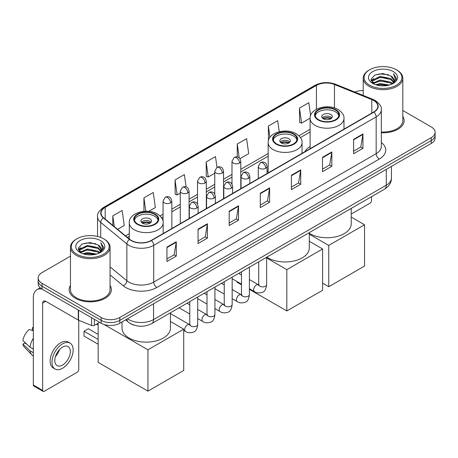 <?xml version="1.0" encoding="UTF-8"?>
<svg xmlns="http://www.w3.org/2000/svg" width="458" height="458" viewBox="0 0 458 458"><rect width="100%" height="100%" fill="white"/><g stroke="black" fill="none" stroke-linecap="round" stroke-linejoin="round"><path stroke-width="0.69" d="M268.165 170.765A23.318 13.465 0 0 0 267.077 171.481M310.106 146.554A23.318 13.465 0 0 0 304.799 151.764M134.675 325.335A13.202 7.62 180 0 1 129.345 322.838M70.463 256.165L42.039 272.573A13.202 7.62 0 0 0 38.174 277.966L38.174 283.714A13.202 7.62 0 0 0 42.039 289.101L101.149 323.228A13.202 7.62 0 0 0 119.813 323.228L431.236 143.428A13.202 7.62 0 0 0 435.1 138.041L435.1 135.167A13.202 7.62 0 0 1 431.236 140.554A13.202 7.62 0 0 0 435.1 135.167L435.1 132.293A13.202 7.62 0 0 0 431.236 126.906L402.811 110.498M38.174 277.966A13.202 7.62 0 0 0 42.039 283.353L101.149 317.48A13.202 7.62 0 0 0 119.813 317.48L119.813 320.354L431.236 140.554L119.813 320.354A13.202 7.62 0 0 1 101.149 320.354A13.202 7.62 0 0 0 119.813 320.354L119.813 323.228M42.039 283.353L42.039 286.227L101.149 320.354L42.039 286.227A13.202 7.62 0 0 1 38.174 280.84A13.202 7.62 0 0 0 42.039 286.227L42.039 289.101M70.463 285.397A21.12 12.194 0 0 0 69.141 289.639A21.12 12.194 0 0 0 75.324 298.261A21.12 12.194 0 0 0 98.344 300.906A21.12 12.194 0 0 0 111.38 289.639A21.12 12.194 0 0 0 110.057 285.397A21.12 12.194 0 0 1 111.38 289.639A21.12 12.194 0 0 1 98.344 300.906A21.12 12.194 0 0 1 75.324 298.261A21.12 12.194 0 0 1 69.141 289.639A21.12 12.194 0 0 1 70.463 285.397M373.676 100.502A14.078 8.13 180 0 1 377.804 106.25A14.078 8.13 180 0 1 373.676 111.998L151.237 240.421A14.078 8.13 180 0 1 129.746 239.339L103.611 217.785A14.078 8.13 180 0 1 101.063 213.125A14.078 8.13 180 0 1 105.185 207.377L316.438 85.411A14.078 8.13 180 0 1 334.472 84.501L371.799 99.592A14.078 8.13 180 0 1 373.676 100.502M373.928 100.359A14.433 8.33 0 0 0 371.999 99.426L334.672 84.335A14.433 8.33 0 0 0 316.192 85.268L104.939 207.234A14.433 8.33 0 0 0 103.325 217.905L129.459 239.454A14.433 8.33 0 0 0 151.484 240.565L373.928 112.141A14.433 8.33 0 0 0 373.928 100.359M166.947 247.125L166.947 261.495L176.278 256.102L176.278 241.732L166.947 247.125M166.947 258.942L174.137 254.791L176.244 242.213A3.521 2.032 -120 0 0 176.278 241.732M174.074 254.831L176.278 256.102M198.056 229.16L198.056 243.53L207.394 238.143L207.394 223.773L198.056 229.16M198.056 240.982L205.247 236.832L207.354 224.248A3.521 2.032 -120 0 0 207.394 223.773M205.184 236.866L207.394 238.143M229.172 211.201L229.172 225.571L238.504 220.184L238.504 205.814L229.172 211.201M229.172 223.017L236.357 218.867L238.463 206.289A3.521 2.032 -120 0 0 238.504 205.814M236.294 218.907L238.504 220.184M353.61 139.352L353.61 153.722L362.948 148.335L362.948 133.965L353.61 139.352M353.61 151.174L360.801 147.024L362.908 134.44A3.521 2.032 -120 0 0 362.948 133.965M360.738 147.058L362.948 148.335M322.501 157.317L322.501 171.687L331.832 166.294L331.832 151.924L322.501 157.317M322.501 169.134L329.691 164.983L331.798 152.405A3.521 2.032 -120 0 0 331.832 151.924M329.628 165.023L331.832 166.294M291.391 175.277L291.391 189.646L300.723 184.259L300.723 169.889L291.391 175.277M291.391 187.099L298.582 182.948L300.688 170.365A3.521 2.032 -120 0 0 300.723 169.889M298.519 182.982L300.723 184.259M260.281 193.236L260.281 207.606L269.613 202.218L269.613 187.849L260.281 193.236M260.281 205.058L267.466 200.907L269.573 188.33A3.521 2.032 -120 0 0 269.613 187.849M267.403 200.942L269.613 202.218M381.325 132.774A21.12 12.194 0 0 0 404.133 120.62A21.12 12.194 0 0 0 402.811 116.378A21.12 12.194 0 0 1 404.133 120.62A21.12 12.194 0 0 1 381.325 132.774M119.813 317.48L431.236 137.681A13.202 7.62 0 0 0 435.1 132.293M363.211 90.552A13.202 7.62 0 0 0 354.87 92.069M148.798 211.327L155.365 207.531L153.258 192.52L143.927 197.908L143.927 211.304M117.614 229.332L124.255 225.496L122.149 210.48L112.817 215.873L112.817 225.376M239.958 158.697L248.7 153.648L246.593 138.637L237.255 144.024L237.255 156.951M279.248 131.698L277.703 120.672L268.371 126.059L268.474 140.371M310.61 115.525L308.812 102.712L299.48 108.099L299.629 122.383M186.108 186.956L184.368 174.555L175.036 179.948L175.185 194.232M216.995 167.382L215.483 156.596L206.146 161.983L206.3 176.267M206.146 161.983L208.253 177L214.75 173.25M208.253 177L206.146 176.21M237.255 144.024L239.202 157.884M268.371 126.059L269.951 137.32M299.48 108.099L301.587 123.116L310.106 118.193M301.587 123.116L299.48 122.326M175.036 179.948L177.143 194.959L180.28 193.15M177.143 194.959L175.036 194.175M143.927 197.908L145.793 211.201M112.817 215.873L114.323 226.618M351.24 214.041L369.944 203.243A2.198 1.271 120 0 0 371.501 200.552L371.501 196.7M369.635 85.234A18.921 10.923 0 0 0 396.388 85.234A18.921 10.923 0 0 0 396.388 69.788L397.012 70.148A19.797 11.433 0 0 1 402.811 78.226A19.797 11.433 0 0 1 390.588 88.789A19.797 11.433 0 0 1 369.011 86.31A19.797 11.433 0 0 1 363.211 78.226A19.797 11.433 0 0 1 369.011 70.148L369.635 69.788A18.921 10.923 0 0 0 369.635 85.234M381.325 132.007A19.797 11.433 0 0 0 402.811 120.62L402.811 78.226M375.6 84.719L380.163 83.551L389.42 85.033M376.905 85.114L380.163 84.449L388.069 85.371L379.55 84.69L376.997 85.142M372.749 83.247L380.163 79.955L390.788 82.2L392.5 83.614M373.207 83.625L380.163 80.854L390.788 83.098L392.025 84.043M372.142 82.64L372.388 80.253L380.163 76.366L390.788 78.604L393.697 81.908M372.045 82.205L372.388 81.152L380.163 77.265L390.788 79.503L393.491 82.337M391.911 84.135A10.998 6.349 0 0 0 394.012 80.402A10.998 6.349 0 0 0 390.788 75.913L394.006 80.619M393.279 71.585A14.519 8.381 0 0 0 372.778 71.562A14.519 8.381 0 0 0 372.68 83.402A14.519 8.381 0 0 0 372.743 83.436A14.519 8.381 0 0 0 393.342 83.402A14.519 8.381 0 0 0 393.279 71.585M390.788 75.913L382.888 73.555L374.764 75.049L371.003 79.303L373.499 83.837M392.815 83.694L396.319 79.245L396.393 78.444L393.536 73.675L395.334 79.022L392.031 84.083M397.012 70.148L396.388 69.788A18.921 10.923 0 0 0 369.635 69.788M393.536 73.675L396.388 78.627M374.575 75.141L379.55 73.915L388.458 74.711M371.146 80.923L372.766 79.646M376.339 78.129L379.55 77.505L388.144 78.209M376.339 81.719L379.55 81.1L388.144 81.805M371.049 80.568L373.717 78.673M372.469 82.984L373.717 82.268M335.445 110.006A11.879 6.859 0 0 0 322.501 108.517A11.879 6.859 0 0 0 315.167 114.855A11.879 6.859 0 0 0 318.642 119.704A11.879 6.859 0 0 0 331.592 121.187A11.879 6.859 0 0 0 338.926 114.855A11.879 6.859 0 0 0 335.445 110.006M338.823 115.754A11.879 6.859 0 0 0 335.445 111.798A11.879 6.859 0 0 0 323.228 110.155A11.879 6.859 0 0 0 315.264 115.754M309.305 233.277A24.2 13.969 0 0 0 309.934 233.654A24.2 13.969 0 0 0 336.304 236.683A24.2 13.969 0 0 0 351.24 223.773L351.24 208.396M330.779 114.494A5.278 3.046 0 0 0 325.025 113.83A5.278 3.046 0 0 0 321.762 116.647A5.278 3.046 0 0 0 323.308 118.805A5.278 3.046 0 0 0 329.062 119.464A5.278 3.046 0 0 0 332.325 116.647A5.278 3.046 0 0 0 330.779 114.494M331.855 117.906A5.278 3.046 0 0 0 330.779 117.008A5.278 3.046 0 0 0 322.232 117.906M322.775 118.445A7.042 4.065 180 0 1 331.002 118.319L331.002 118.668M323.354 118.828A6.16 3.555 180 0 1 330.367 118.685L331.002 118.319M330.258 119.069L330.367 118.685M328.752 286.731L328.752 245.419L364.534 224.764L364.534 266.075L328.752 286.731L322.592 283.176M328.752 245.419L309.305 234.187M351.24 217.086L364.534 224.764M293.509 134.217A11.879 6.859 0 0 0 280.559 132.728A11.879 6.859 0 0 0 273.226 139.066A11.879 6.859 0 0 0 276.706 143.915A11.879 6.859 0 0 0 289.651 145.404A11.879 6.859 0 0 0 296.984 139.066A11.879 6.859 0 0 0 293.509 134.217M296.881 139.965A11.879 6.859 0 0 0 293.509 136.015A11.879 6.859 0 0 0 281.292 134.366A11.879 6.859 0 0 0 273.329 139.965M266.819 257.138A24.2 13.969 0 0 0 267.993 257.865A24.2 13.969 0 0 0 294.368 260.894A24.2 13.969 0 0 0 309.305 247.984L309.305 232.607M288.838 138.705A5.278 3.046 0 0 0 283.084 138.047A5.278 3.046 0 0 0 279.827 140.864A5.278 3.046 0 0 0 281.372 143.016A5.278 3.046 0 0 0 287.126 143.68A5.278 3.046 0 0 0 290.383 140.864A5.278 3.046 0 0 0 288.838 138.705M289.914 142.117A5.278 3.046 0 0 0 288.838 141.219A5.278 3.046 0 0 0 280.296 142.117M280.84 142.656A7.042 4.065 180 0 1 289.061 142.53L289.061 142.879M281.418 143.045A6.16 3.555 180 0 1 288.425 142.896L289.061 142.53M288.322 143.28L288.425 142.896M286.817 310.942L286.817 269.63L322.592 248.975L322.592 290.286L286.817 310.942L249.398 289.341M241.481 284.767L237.038 282.202L237.038 281.567M286.817 269.63L266.636 257.98M309.305 241.303L322.592 248.975M154.627 214.396A11.879 6.859 0 0 0 141.682 212.907A11.879 6.859 0 0 0 134.349 219.245A11.879 6.859 0 0 0 137.829 224.094A11.879 6.859 0 0 0 150.774 225.582A11.879 6.859 0 0 0 158.107 219.245A11.879 6.859 0 0 0 154.627 214.396M158.004 220.143A11.879 6.859 0 0 0 154.627 216.193A11.879 6.859 0 0 0 142.409 214.55A11.879 6.859 0 0 0 134.452 220.143M122.028 321.951L122.028 328.168A24.2 13.969 0 0 0 129.116 338.044A24.2 13.969 0 0 0 155.491 341.073A24.2 13.969 0 0 0 170.428 328.168L170.428 312.791M149.961 218.89A5.278 3.046 0 0 0 144.207 218.226A5.278 3.046 0 0 0 140.95 221.042A5.278 3.046 0 0 0 142.495 223.201A5.278 3.046 0 0 0 148.249 223.859A5.278 3.046 0 0 0 151.506 221.042A5.278 3.046 0 0 0 149.961 218.89M151.037 222.302A5.278 3.046 0 0 0 149.961 221.403A5.278 3.046 0 0 0 141.419 222.302M141.963 222.84A7.042 4.065 180 0 1 150.184 222.708L150.184 223.063M142.541 223.223A6.16 3.555 180 0 1 149.548 223.075L150.184 222.708M149.445 223.458L149.548 223.075M98.161 344.244L84.009 336.069L84.009 331.26L98.161 339.43M147.94 391.126L147.94 349.809L183.715 329.153L183.715 370.47L147.94 391.126L98.161 362.387L98.161 323.153M147.94 349.809L104.132 324.522M170.428 321.482L183.715 329.153M84.009 331.26L88.36 328.741L98.161 334.403M94.382 319.318L94.382 325.34L99.592 322.329M41.89 289.015A17.599 10.162 -120 0 0 36.972 289.668A17.599 10.162 -120 0 0 33.325 297.723L33.325 385.018L42.663 390.405L42.663 303.11A4.403 2.542 60 0 1 43.573 301.095A4.403 2.542 60 0 1 45.771 301.312L78.301 320.096L78.301 310.037M42.663 390.405A2.198 1.271 120 0 0 43.115 391.413L33.783 386.025A2.198 1.271 -60 0 1 33.325 385.018M43.115 391.413A2.198 1.271 120 0 0 44.214 391.304L77.19 372.262A2.198 1.271 120 0 0 78.747 369.572L78.747 320.297M94.382 325.34A2.198 1.271 180 0 1 91.566 325.478L78.593 320.239A2.198 1.271 180 0 1 78.301 320.096M62.569 365.043A10.998 6.349 120 0 0 69.759 355.351A10.998 6.349 120 0 0 68.07 346.534A10.998 6.349 120 0 0 62.569 347.078A10.998 6.349 120 0 0 55.384 356.776A10.998 6.349 120 0 0 57.073 365.587A10.998 6.349 120 0 0 62.569 365.043M55.464 356.519A10.998 6.349 120 0 0 59.414 349.677M33.325 327.962L32.392 327.676L32.392 329.886L33.325 330.424M70.051 343.105L68.185 342.029A14.959 8.639 120 0 0 60.702 342.773A14.959 8.639 120 0 0 50.93 355.952A14.959 8.639 120 0 0 53.225 367.94L55.092 369.016A14.959 8.639 120 0 0 62.569 368.278A14.959 8.639 120 0 0 72.341 355.093A14.959 8.639 120 0 0 70.051 343.105A14.959 8.639 120 0 0 62.569 343.849A14.959 8.639 120 0 0 52.796 357.028A14.959 8.639 120 0 0 55.092 369.016M33.325 338.244A14.519 8.381 120 0 0 30.022 347.193L22.9 340.529A11.439 6.607 120 0 1 29.283 329.474L33.325 330.699M33.325 349.099L30.022 347.193M26.753 344.135L24.812 343.013L22.9 344.118L30.022 350.782L33.325 352.694M30.022 350.782A14.519 8.381 120 0 0 31.814 354.841A14.519 8.381 120 0 0 32.913 355.706L33.325 355.94M33.325 327.418A11.439 6.607 120 0 0 32.392 327.676M22.9 344.118A11.439 6.607 120 0 0 24.251 346.969L31.814 354.841M76.881 254.253A18.921 10.923 0 0 0 103.64 254.253A18.921 10.923 0 0 0 103.64 238.807L104.258 239.168A19.797 11.433 0 0 1 110.057 247.246A19.797 11.433 0 0 1 97.835 257.808A19.797 11.433 0 0 1 76.257 255.329A19.797 11.433 0 0 1 70.463 247.246A19.797 11.433 0 0 1 76.257 239.168L76.881 238.807A18.921 10.923 0 0 0 76.881 254.253M70.463 247.246L70.463 289.639A19.797 11.433 0 0 0 76.257 297.723A19.797 11.433 0 0 0 97.835 300.202A19.797 11.433 0 0 0 110.057 289.639L110.057 247.246M82.846 253.738L87.415 252.57L96.667 254.053M84.152 254.133L87.415 253.469L95.316 254.39M80.001 252.266L87.415 248.975L98.035 251.219L99.747 252.633M80.453 252.644L87.415 249.873L98.035 252.118L99.272 253.062M79.389 251.66L79.635 249.272L87.415 245.385L98.035 247.623L100.943 250.927M79.291 251.224L79.635 250.171L87.415 246.284L98.035 248.522L100.737 251.356M99.163 253.154A10.998 6.349 0 0 0 101.258 249.421A10.998 6.349 0 0 0 98.035 244.933L101.252 249.639M100.525 240.605A14.519 8.381 0 0 0 80.024 240.582A14.519 8.381 0 0 0 79.932 252.421A14.519 8.381 0 0 0 79.995 252.455A14.519 8.381 0 0 0 100.588 252.421A14.519 8.381 0 0 0 100.525 240.605M98.035 244.933L90.134 242.574L82.011 244.068L78.249 248.322L80.745 252.856M100.062 252.713L103.571 248.265L103.64 247.463L100.783 242.694L102.581 248.041L99.277 253.102M104.258 239.168L103.64 238.807A18.921 10.923 0 0 0 76.881 238.807M100.783 242.694L103.634 247.646M81.822 244.16L86.797 242.935L95.705 243.73M78.392 249.942L80.013 248.665M83.585 247.148L86.797 246.524L95.39 247.228M83.585 250.738L86.797 250.12L95.39 250.824M84.243 254.161L86.797 253.709L95.304 254.39M78.295 249.587L80.963 247.692M79.715 252.003L80.963 251.287M127.501 318.791A17.599 10.162 0 0 0 128.681 319.547A17.599 10.162 0 0 0 153.567 319.547L386.277 185.192A17.599 10.162 0 0 0 391.435 178.007C391.561 182.376 389.237 186.114 384.457 189.223L151.747 323.571A8.799 5.078 60 0 0 153.567 319.547L153.567 303.74M386.277 169.386L386.277 185.192A8.799 5.078 60 0 1 384.457 189.223M126.786 319.203A8.799 5.885 129.5 0 0 128.32 322.066L125.647 319.861M431.236 143.428L431.236 137.681M101.149 323.228L101.149 317.48M381.325 142.455A22.001 12.698 180 0 1 379.281 159.058L156.836 287.481A4.403 2.542 60 0 1 153.728 282.094L376.167 153.67A17.599 10.162 0 0 0 381.325 146.486L381.325 109.697A17.599 10.162 180 0 1 376.167 116.882A4.403 2.542 -120 0 0 373.928 112.141M156.836 287.481A22.001 12.698 180 0 1 125.727 287.481A22.001 12.698 180 0 1 123.259 285.786L110.057 274.903M129.459 239.454A4.403 2.943 129.5 0 0 126.866 243.954L126.866 280.737A17.599 10.162 0 0 0 128.835 282.094A17.599 10.162 0 0 0 153.728 282.094L153.728 245.311A17.599 10.162 180 0 1 126.866 243.954L100.726 222.399A17.599 10.162 180 0 1 97.543 216.571L97.543 236.448M381.325 109.697C381.909 106.949 379.888 103.886 375.257 100.497L372.944 99.375A4.403 2.061 112 0 0 371.999 99.426M372.944 99.375L335.617 84.283C328.329 81.707 321.407 82.079 314.864 85.411A4.403 2.542 60 0 1 316.192 85.268M104.939 207.234A4.403 2.542 -120 0 0 103.611 207.371C99.043 210.657 97.022 213.726 97.543 216.571M103.325 217.905A4.403 2.943 129.5 0 0 100.726 222.399L100.726 237.433M335.617 84.283A4.403 2.061 112 0 0 334.672 84.335M151.484 240.565A4.403 2.542 60 0 1 153.728 245.311L376.167 116.882L376.167 153.67A4.403 2.542 60 0 0 379.281 159.058M110.057 266.882L126.866 280.737A4.403 2.943 -50.5 0 1 123.259 285.786M105.185 207.377L105.185 219.084M371.799 99.592L371.799 113.08M334.472 84.501L334.472 107.928M344.553 128.812L343.981 128.578M316.438 85.411L316.438 109.262M310.106 129.305L298.914 135.763M268.165 153.516L240.788 169.323M231.988 174.406L223.55 179.273M214.75 184.356L206.318 189.223M197.518 194.306L189.08 199.178M180.28 204.257L171.847 209.129M163.048 214.207L160.031 215.947M129.288 233.695L125.538 235.864M260.281 193.694L269.573 188.33M291.391 175.735L300.688 170.365M322.501 157.77L331.798 152.405M353.61 139.81L362.908 134.44M229.172 211.653L238.463 206.289M198.056 229.618L207.354 224.248M166.947 247.578L176.244 242.213M318.178 119.973A12.538 7.242 0 0 0 335.909 119.973A12.538 7.242 0 0 0 335.909 109.731A12.538 7.242 0 0 0 318.178 109.731A12.538 7.242 0 0 0 318.178 119.973M343.981 129.145L343.981 118.445A16.94 9.778 180 0 1 333.527 127.479A16.94 9.778 180 0 1 315.064 125.36A16.94 9.778 180 0 1 310.106 118.445L310.106 148.701M276.243 144.184A12.538 7.242 0 0 0 293.973 144.184A12.538 7.242 0 0 0 293.973 133.948A12.538 7.242 0 0 0 276.243 133.948A12.538 7.242 0 0 0 276.243 144.184M302.045 153.356L302.045 142.656A16.94 9.778 180 0 1 291.591 151.695A16.94 9.778 180 0 1 273.128 149.571A16.94 9.778 180 0 1 268.165 142.656L268.165 172.912M137.36 224.363A12.538 7.242 0 0 0 155.096 224.363A12.538 7.242 0 0 0 155.096 214.126A12.538 7.242 0 0 0 137.36 214.126A12.538 7.242 0 0 0 137.36 224.363M163.168 233.534L163.168 222.84A16.94 9.778 180 0 1 152.709 231.874A16.94 9.778 180 0 1 134.251 229.756A16.94 9.778 180 0 1 129.288 222.84L129.288 238.962M265.789 168.286A4.403 2.542 0 0 0 267.077 166.494C266.379 163.947 265.68 162.699 264.987 162.75C263.711 161.851 262.211 161.829 260.476 162.682A4.403 2.542 60 0 1 262.674 162.899A4.403 2.542 -120 0 1 265.789 168.286A4.403 2.542 0 0 1 259.566 168.286A4.403 2.542 0 0 1 258.278 166.494L260.476 162.682M249.398 288.7L254.476 291.632A3.962 2.284 -60 0 1 253.869 288.46A3.962 2.284 -60 0 1 256.451 284.968A3.962 2.284 -60 0 1 256.629 284.876A3.962 2.284 -60 0 1 258.432 284.773L249.398 279.557M258.942 285.174L258.587 285.466L258.718 284.613A3.962 2.284 -0 0 0 259.875 286.227A3.962 2.284 -0 0 0 265.296 286.324A3.962 2.284 -0 0 0 266.636 284.613C266.092 289.21 264.667 291.775 262.365 292.313C259.056 293.32 256.423 293.091 254.476 291.632M248.551 178.242A4.403 2.542 0 0 0 249.839 176.445C249.141 173.897 248.448 172.655 247.749 172.7C246.478 171.802 244.973 171.779 243.238 172.632A4.403 2.542 60 0 1 245.442 172.849A4.403 2.542 -120 0 1 248.551 178.242A4.403 2.542 0 0 1 242.328 178.242A4.403 2.542 0 0 1 241.04 176.445L243.238 172.632M232.166 298.656L237.238 301.582A3.962 2.284 -60 0 1 236.631 298.41A3.962 2.284 -60 0 1 239.219 294.923A3.962 2.284 -60 0 1 239.397 294.826A3.962 2.284 -60 0 1 241.2 294.723L232.166 289.508M241.709 295.124L241.355 295.416L241.481 294.563A3.962 2.284 -0 0 0 242.643 296.177A3.962 2.284 -0 0 0 248.059 296.274A3.962 2.284 -0 0 0 249.398 294.563C248.86 299.16 247.434 301.73 245.127 302.269C241.818 303.27 239.191 303.047 237.238 301.582M231.319 188.192A4.403 2.542 0 0 0 232.607 186.395C231.908 183.853 231.21 182.605 230.517 182.65C229.24 181.752 227.74 181.729 226.006 182.582A4.403 2.542 60 0 1 228.204 182.799A4.403 2.542 -120 0 1 231.319 188.192A4.403 2.542 0 0 1 225.096 188.192A4.403 2.542 0 0 1 223.807 186.395L226.006 182.582M214.928 308.606L220 311.532A3.962 2.284 -60 0 1 219.393 308.36A3.962 2.284 -60 0 1 221.981 304.873A3.962 2.284 -60 0 1 222.159 304.776A3.962 2.284 -60 0 1 223.962 304.673L214.928 299.458M224.472 305.074L224.117 305.366L224.243 304.513A3.962 2.284 -0 0 0 225.405 306.127A3.962 2.284 -0 0 0 230.826 306.225A3.962 2.284 -0 0 0 232.166 304.513C231.622 309.11 230.197 311.68 227.895 312.219C224.586 313.226 221.953 312.997 220 311.532M214.081 198.142A4.403 2.542 0 0 0 215.369 196.345C214.67 193.803 213.978 192.555 213.279 192.6C212.008 191.702 210.503 191.684 208.768 192.537A4.403 2.542 60 0 1 210.972 192.755A4.403 2.542 -120 0 1 214.081 198.142A4.403 2.542 0 0 1 207.858 198.142A4.403 2.542 0 0 1 206.569 196.345L208.768 192.537M197.696 318.556L202.768 321.482A3.962 2.284 -60 0 1 202.161 318.31A3.962 2.284 -60 0 1 204.749 314.823A3.962 2.284 -60 0 1 204.921 314.726A3.962 2.284 -60 0 1 206.73 314.623L197.696 309.413M207.239 315.024L206.884 315.316L207.01 314.463A3.962 2.284 -0 0 0 208.167 316.077A3.962 2.284 -0 0 0 213.588 316.18A3.962 2.284 -0 0 0 214.928 314.463C214.384 319.06 212.964 321.63 210.657 322.169C207.348 323.176 204.72 322.947 202.768 321.482M196.843 208.092A4.403 2.542 0 0 0 198.137 206.295C197.438 203.753 196.74 202.505 196.047 202.55C194.77 201.657 193.27 201.635 191.536 202.488A4.403 2.542 60 0 1 193.734 202.705A4.403 2.542 -120 0 1 196.843 208.092A4.403 2.542 0 0 1 190.625 208.092A4.403 2.542 0 0 1 189.331 206.295L191.536 202.488M183.715 330.39L185.53 331.437A3.962 2.284 -60 0 1 184.923 328.26A3.962 2.284 -60 0 1 187.511 324.774A3.962 2.284 -60 0 1 187.688 324.676A3.962 2.284 -60 0 1 189.492 324.579L170.428 313.57M190.001 324.974L189.646 325.266L189.772 324.413A3.962 2.284 -0 0 0 190.934 326.027A3.962 2.284 -0 0 0 196.35 326.13A3.962 2.284 -0 0 0 197.696 324.413C197.152 329.01 195.726 331.581 193.419 332.119C190.11 333.126 187.482 332.897 185.53 331.437M239.5 163.059A4.403 2.542 0 0 0 240.788 161.268C240.089 158.72 239.391 157.472 238.698 157.523C237.427 156.625 235.922 156.602 234.187 157.455A4.403 2.542 60 0 1 236.385 157.672A4.403 2.542 -120 0 1 239.5 163.059A4.403 2.542 0 0 1 233.277 163.059A4.403 2.542 0 0 1 231.988 161.268L234.187 157.455M222.262 173.015A4.403 2.542 0 0 0 223.55 171.218C222.851 168.676 222.159 167.428 221.466 167.473C220.189 166.575 218.684 166.552 216.955 167.405A4.403 2.542 60 0 1 219.153 167.622A4.403 2.542 -120 0 1 222.262 173.015A4.403 2.542 0 0 1 216.039 173.015A4.403 2.542 0 0 1 214.75 171.218L216.955 167.405M205.029 182.965A4.403 2.542 0 0 0 206.318 181.168C205.619 178.626 204.921 177.378 204.228 177.423C202.951 176.525 201.451 176.502 199.717 177.355A4.403 2.542 60 0 1 201.915 177.572A4.403 2.542 -120 0 1 205.029 182.965A4.403 2.542 0 0 1 198.806 182.965A4.403 2.542 0 0 1 197.518 181.168L199.717 177.355M187.791 192.915A4.403 2.542 0 0 0 189.08 191.118C188.381 188.576 187.688 187.328 186.99 187.374C185.719 186.475 184.213 186.458 182.479 187.311A4.403 2.542 60 0 1 184.683 187.528A4.403 2.542 -120 0 1 187.791 192.915A4.403 2.542 0 0 1 181.568 192.915A4.403 2.542 0 0 1 180.28 191.118L182.479 187.311M170.559 202.865A4.403 2.542 0 0 0 171.847 201.068C171.149 198.526 170.45 197.278 169.758 197.324C168.481 196.43 166.981 196.408 165.246 197.261A4.403 2.542 60 0 1 167.445 197.478A4.403 2.542 -120 0 1 170.559 202.865A4.403 2.542 0 0 1 164.336 202.865A4.403 2.542 0 0 1 163.048 201.068L165.246 197.261M42.663 303.11L45.771 301.312M78.593 310.203L78.593 320.239M91.566 325.478L91.566 317.692M151.747 323.571C144.665 327.132 137.583 327.132 130.501 323.571L128.32 322.066M391.435 178.007L391.435 166.409M314.864 85.411L103.611 207.371M310.106 131.984L300.437 137.566M268.165 156.195L240.788 172.002M231.988 177.08L223.55 181.952M214.75 187.036L206.318 191.902M197.518 196.986L189.08 201.852M180.28 206.936L171.847 211.808M163.048 216.886L161.554 217.745M129.288 236.374L127.444 237.439M372.01 82.486L372.01 81.753M363.211 95.441L363.211 78.226M343.981 118.445C344.353 115.462 342.395 112.485 338.113 109.514C328.123 103.336 309.516 108.294 310.106 118.445M302.045 142.656C302.417 139.679 300.459 136.702 296.171 133.73C286.187 127.547 267.581 132.505 268.165 142.656M163.168 222.84C163.54 219.857 161.582 216.88 157.294 213.909C147.31 207.732 128.704 212.689 129.288 222.84M98.161 325.1L96.478 324.127M259.239 285.094L258.432 284.773M266.636 257.241L266.636 284.613M267.077 173.542L267.077 166.494M241.481 284.132L232.166 278.75M258.718 261.816L258.718 284.613M258.278 178.626L258.278 166.494M241.481 274.983L238.692 273.374M242.001 295.044L241.2 294.723M249.398 267.191L249.398 294.563M249.839 183.492L249.839 176.445M224.243 294.082L214.928 288.7M241.481 271.766L241.481 294.563M241.04 188.576L241.04 176.445M224.243 284.939L221.454 283.325M224.769 304.994L223.962 304.673M232.166 277.147L232.166 304.513M232.607 193.448L232.607 186.395M207.01 304.032L197.696 298.656M224.243 281.716L224.243 304.513M223.807 198.526L223.807 186.395M207.01 294.889L204.222 293.28M207.531 314.944L206.73 314.623M214.928 287.097L214.928 314.463M215.369 203.398L215.369 196.345M189.772 313.982L179.067 307.799M207.01 291.666L207.01 314.463M206.569 208.476L206.569 196.345M189.772 304.839L186.984 303.23M190.293 324.894L189.492 324.579M197.696 297.047L197.696 324.413M198.137 213.348L198.137 206.295M189.772 301.622L189.772 324.413M189.331 218.426L189.331 206.295M240.788 188.719L240.788 161.268M231.988 184.145L231.988 161.268M223.55 198.675L223.55 171.218M214.75 194.1L214.75 171.218M206.318 208.625L206.318 181.168M197.518 204.05L197.518 181.168M189.08 218.575L189.08 191.118M180.28 223.653L180.28 191.118M171.847 228.525L171.847 201.068M163.048 221.403L163.048 201.068M36.972 289.668L40.218 287.79M79.263 251.505L79.263 250.772"/></g></svg>

